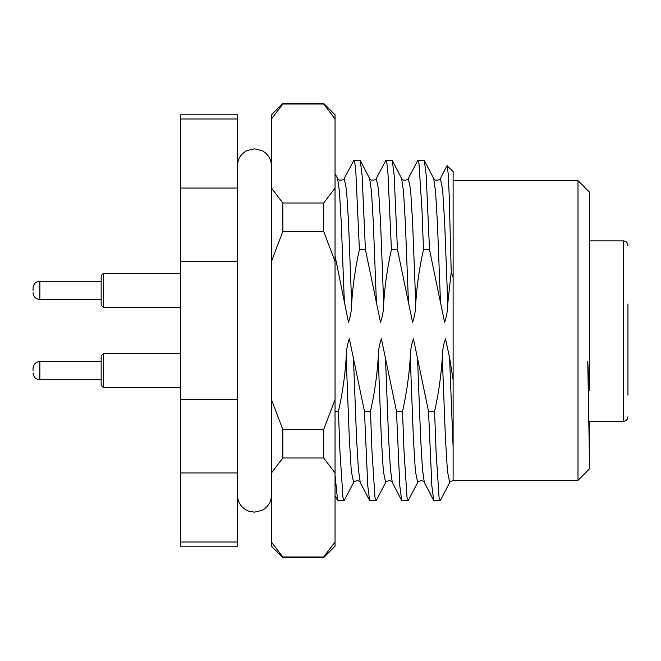 <?xml version="1.0" encoding="UTF-8"?>
<svg xmlns="http://www.w3.org/2000/svg" width="661" height="661" viewBox="0 0 661 661"><rect width="100%" height="100%" fill="white"/><g stroke="black" fill="none" stroke-linecap="round" stroke-linejoin="round"><path stroke-width="0.99" d="M589.348 454.033L589.348 469.004L577.995 480.357L577.995 180.643L453.115 180.643M577.995 180.643L589.348 191.996L589.348 386.817M338.449 411.39C342.439 393.642 345.017 375.696 346.182 357.56L349.297 438.177L351.297 471.194L353.61 482.489L344.199 500.534L342.952 497.584L339.919 450.918L338.449 411.39L335.044 411.39M335.044 475.251L337.614 500.534L343.927 500.798M370.49 411.39C374.481 393.642 377.059 375.696 378.224 357.56L381.339 438.177L383.339 471.194L385.644 482.489L376.241 500.534L374.994 497.584L371.961 450.918L370.49 411.39L364.459 411.39L367.772 485.893L369.656 500.534L375.969 500.798M402.532 411.39C406.523 393.642 409.101 375.696 410.266 357.56L413.381 438.177L415.381 471.194L417.686 482.489L408.275 500.534L407.036 497.584L404.003 450.918L402.532 411.39L396.493 411.39L399.814 485.893L401.698 500.534L408.011 500.798M434.574 411.39C438.565 393.642 441.143 375.696 442.308 357.56L445.423 438.177L447.423 471.194L449.728 482.489L440.317 500.534L439.078 497.584L436.045 450.918L434.574 411.39L428.535 411.39L431.856 485.893L433.74 500.534L440.044 500.798M415.736 303.44L412.621 222.823L410.613 189.806L408.308 178.511L417.719 160.466L418.958 163.416L421.999 210.082L423.461 249.61C419.471 267.358 416.893 285.304 415.736 303.44C415.686 310.191 414.629 316.462 412.555 322.254L397.459 249.61L394.138 175.107L392.262 160.466L385.95 160.202L386.925 163.416L387.949 173.165L391.419 249.61C387.429 267.358 384.851 285.304 383.694 303.44C383.653 310.191 382.587 316.462 380.513 322.254L365.417 249.61L362.096 175.107L360.22 160.466L353.908 160.202L354.883 163.416L355.907 173.165L359.386 249.61C355.387 267.358 352.817 285.304 351.652 303.44C351.611 310.191 350.545 316.462 348.471 322.254L335.044 255.84M383.694 303.44L380.579 222.823L378.579 189.806L376.266 178.511L385.95 160.202M351.652 303.44L348.537 222.823L346.538 189.806L344.224 178.511L353.908 160.202M447.2 165.638L448.191 173.802L449.207 195.722L451.223 272.117L447.778 303.44L444.663 222.823L442.655 189.806L440.35 178.511L447.018 165.721L453.115 171.554L453.115 447.431L453.115 379.728L449.554 357.56L445.489 338.746C443.407 344.538 442.349 350.809 442.308 357.56M447.778 303.44C447.728 310.191 446.671 316.462 444.597 322.254L429.501 249.61L426.18 175.107L424.296 160.466L417.992 160.202M453.115 277.537L451.223 272.117M359.386 249.61L365.417 249.61M391.419 249.61L397.459 249.61M423.461 249.61L429.501 249.61M410.266 357.56C410.307 350.809 411.365 344.538 413.447 338.746L428.535 411.39M378.224 357.56C378.266 350.809 379.323 344.538 381.405 338.746L396.493 411.39M346.182 357.56C346.224 350.809 347.281 344.538 349.363 338.746L364.459 411.39M449.728 482.489C449.364 482.051 450.496 481.415 453.115 480.58L453.115 447.431L449.554 357.56M453.115 426.279L453.115 444.911M237.406 118.997L237.406 114.791L180.643 114.791L180.643 188.054L237.406 188.054L237.406 118.997L180.643 118.997M237.406 472.945L180.643 472.945L180.643 546.209L237.406 546.209L237.406 188.054M180.643 472.945L180.643 188.054M237.406 261.442L180.643 261.442M180.643 399.558L237.406 399.558M180.643 542.003L237.406 542.003M589.348 453.115L589.348 421.321L589.348 453.115L587.761 361.237L589.348 390.56M627.95 303.986L627.95 395.212M588.67 421.321L623.406 421.321L623.406 240.885L589.348 240.885M627.95 370.639L627.95 384.264M627.95 357.014L627.95 345.257M623.406 240.885C626.182 241.166 627.694 242.703 627.95 245.487M33.05 290.361L33.05 288.089L33.05 290.361M323.692 103.438L282.817 103.438L282.817 104.033L323.692 104.033L323.692 103.438L335.044 114.791L335.044 546.209L323.692 557.562L323.692 556.967L282.817 556.967L282.817 557.562L271.464 546.209L271.464 399.558L282.817 429.476L282.817 457.99L323.692 457.99L323.692 429.476L282.817 429.476M282.817 103.438L271.464 114.791L271.464 399.558M323.692 231.524L282.817 231.524L282.817 203.01L323.692 203.01L323.692 231.524L335.044 261.442M282.817 556.967L271.82 542.549M271.464 472.945L282.817 457.99M271.464 261.442L282.817 231.524M282.817 203.01L271.464 188.054M271.464 118.997L282.817 104.033M335.044 542.003L323.692 556.967M323.692 457.99L335.044 472.945M335.044 399.558L323.692 429.476M335.044 188.054L323.692 203.01M323.692 104.033L335.044 118.997M33.05 370.639L33.05 368.367L33.05 370.639M103.438 387.668L101.166 385.396L101.166 355.882L103.438 353.61L103.438 387.668L180.643 387.668M103.438 307.39L101.166 305.118L101.166 275.604L103.438 273.332L103.438 307.39L180.643 307.39M408.481 303.44L405.367 222.823L403.532 191.756L401.665 178.511L392.262 160.466M376.44 303.44L373.325 222.823L371.49 191.756L369.631 178.511L360.22 160.466M344.398 303.44L341.283 222.823L339.457 191.756L337.589 178.511L335.044 173.636M440.523 303.44L437.408 222.823L435.574 191.756L433.707 178.511L424.296 160.466M417.686 482.489C416.157 481.976 423.238 478.977 424.329 482.489L422.462 469.244L420.627 438.177L417.512 357.56M385.644 482.489C384.115 481.976 391.196 478.977 392.287 482.489L390.42 469.244L388.585 438.177L385.47 357.56M353.61 482.489C352.073 481.976 359.154 478.977 360.245 482.489L358.378 469.244L356.543 438.177L353.437 357.56M39.858 361.559L101.166 361.559L39.858 361.559C35.76 361.922 33.488 364.194 33.05 368.367C33.488 364.194 35.76 361.922 39.858 361.559L39.858 379.72L101.166 379.72M33.05 288.089C33.488 283.916 35.76 281.644 39.858 281.28L101.166 281.28L39.858 281.28L39.858 299.441L101.166 299.441M408.308 178.511C409.845 179.024 402.756 182.023 401.665 178.511M376.266 178.511C377.803 179.024 370.722 182.023 369.631 178.511M344.224 178.511C345.761 179.024 338.68 182.023 337.589 178.511M440.35 178.511C441.887 179.024 434.798 182.023 433.707 178.511M424.329 482.489L433.74 500.534M392.287 482.489L401.698 500.534M360.245 482.489L369.656 500.534M335.044 495.593L337.614 500.534M577.995 480.357L453.115 480.357M623.406 421.321C626.141 421.082 627.653 419.57 627.95 416.785M103.438 273.332L180.643 273.332L103.438 273.332L101.166 275.604M271.464 495.122C271.192 502.03 268.011 507.127 261.93 510.416L254.435 512.151L248.668 511.143C241.546 508.169 237.795 502.823 237.406 495.122M271.464 165.878C271.192 158.971 268.011 153.873 261.93 150.584L254.435 148.849L246.941 150.584C240.852 153.873 237.679 158.971 237.406 165.878M323.692 557.562L282.817 557.562M103.438 353.61L180.643 353.61L103.438 353.61L101.166 355.882M39.858 379.72C35.76 379.356 33.488 377.084 33.05 372.911M39.858 299.441C35.76 299.078 33.488 296.806 33.05 292.633"/></g></svg>
